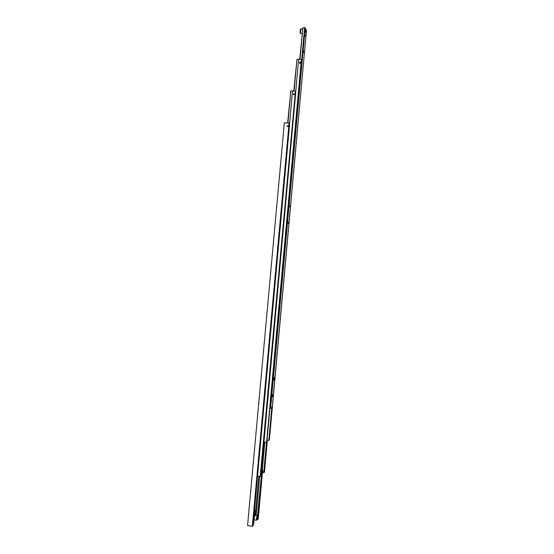 <?xml version="1.0" encoding="UTF-8"?>
<svg xmlns="http://www.w3.org/2000/svg" width="554" height="554" viewBox="0 0 554 554"><rect width="100%" height="100%" fill="white"/><g stroke="black" fill="none" stroke-linecap="round" stroke-linejoin="round"><path stroke-width="0.83" d="M261.613 474.224L257.195 519.243M254.265 512.125L254.888 510.165C255.235 509.874 255.352 510.546 255.235 512.166C254.937 514.548 254.577 515.719 254.154 515.677L254.009 514.936M256.502 520.171L254.231 519.832L254.071 518.184L254.875 515.365M287.249 126.644L287.173 126.257L288.392 125.848L288.495 126.277L287.249 126.644L287.138 126.208L288.385 125.848M288.163 126L287.588 126.644M288.392 126.27L287.242 126.215L288.392 126.27M287.616 125.82L287.54 126.644L288.288 126.264L287.734 125.98M253.337 522.284L253.774 521.75L253.226 523.502M253.663 522.921L253.282 522.865M253.794 520.441L254.272 519.839M258.801 476.267L255.242 515.421M257.368 517.131L257.001 519.126L257.125 517.097M257.264 518.281L256.897 518.225M252.347 526.3L289.098 122.981L252.347 526.3L247.562 525.573L284.354 122.766L289.098 122.981M252.548 526.279L253.033 525.649L289.666 123.563L289.292 123.03M257.499 519.41L258.247 518.863L262.361 473.608M256.17 515.559L259.729 476.398M261.904 474.238L257.79 519.451M266.495 442.334L263.746 472.59L262.651 472.333M287.914 122.933L290.843 90.87L292.533 90.932L289.576 123.431M293.405 94.637L294.603 93.945L294.673 94.312L293.405 94.637L293.322 94.256L294.596 93.924M294.361 94.069L293.752 94.686M294.569 94.305L293.426 94.263L294.569 94.305M262.596 471.267L262.229 473.22L262.333 471.232M262.492 472.424L262.118 472.375M293.8 93.861L293.724 94.686L294.472 94.298L293.911 94.048M295.469 91.091L260.207 476.461L295.469 91.091L295.822 91.708L260.865 475.962L260.401 476.447M295.275 91.036L292.533 90.932M257.548 476.094L260.207 476.461M290.843 90.87L287.623 122.919M267.388 440.049L264.473 472.167L264.036 472.631L301.812 59.957L301.39 59.41L266.599 442.348L301.577 59.472M262.305 469.799L264.819 442.12M294.084 90.988L296.972 59.278L298.654 59.333L295.725 91.548M264.625 434.627L264.507 435.922M271.806 407.661L268.842 440.305L267.284 440.056M299.506 62.969L299.444 62.623L300.787 62.664C300.413 61.813 299.977 61.799 299.465 62.623C299.825 63.481 300.261 63.495 300.774 62.664L299.506 62.969L300.732 62.325M296.972 59.278L293.786 90.981M263.953 442.009L266.599 442.348M301.39 59.41L298.654 59.333M303.467 63.481L269.382 440.077L268.842 440.305M272.069 407.481L269.092 440.34M299.991 59.368L302.872 27.707L304.638 27.742L301.729 59.784M272.36 395.701L272.686 394.469L272.457 396.692L272.36 395.701M273.87 379.054L274.188 377.849L273.974 380.065L273.87 379.054M305.136 34.687L305.275 36.225L305.136 34.687M303.668 50.864L303.807 52.367L303.668 50.864M289.617 205.638L289.742 206.884L289.617 205.638M288.128 222.043L288.253 223.269L288.128 222.043M305.476 30.969L305.614 32.513L305.476 30.969M305.649 30.235L305.614 32.478L305.649 30.235M302.872 27.707L299.742 59.361M270.158 408.381L272.256 407.356L306.438 30.775L305.212 27.755L270.636 408.436M305.212 27.755L304.638 27.742M257.188 515.712L256.384 518.53L256.841 520.047M257.278 516.086C256.641 518.011 256.53 519.278 256.931 519.867L257.506 517.464L257.278 516.086M253.13 524.562L253.912 522.083L253.67 520.684L253.434 521.231M262.395 469.813L261.627 472.493L262.042 474.169M262.513 470.152C261.89 471.953 261.772 473.22 262.167 473.968L262.728 471.655L262.513 470.152M302.089 33.524L300.545 33.358L300.829 29.03M300.316 33.095C300.046 31.204 300.143 29.951 300.6 29.334M254.833 515.359L257.146 515.705C257.617 514.749 257.742 518.115 256.904 519.964M253.517 520.289L253.545 520.296C254.037 519.306 254.148 522.844 253.289 524.652M261.433 469.681L262.347 469.806C263.012 469.196 262.755 473.552 262.125 474.079M261.031 474.141L261.758 474.245M302.498 29.064L300.774 29.03C300.386 28.178 299.873 31.862 300.33 33.219L300.649 33.489"/></g></svg>
